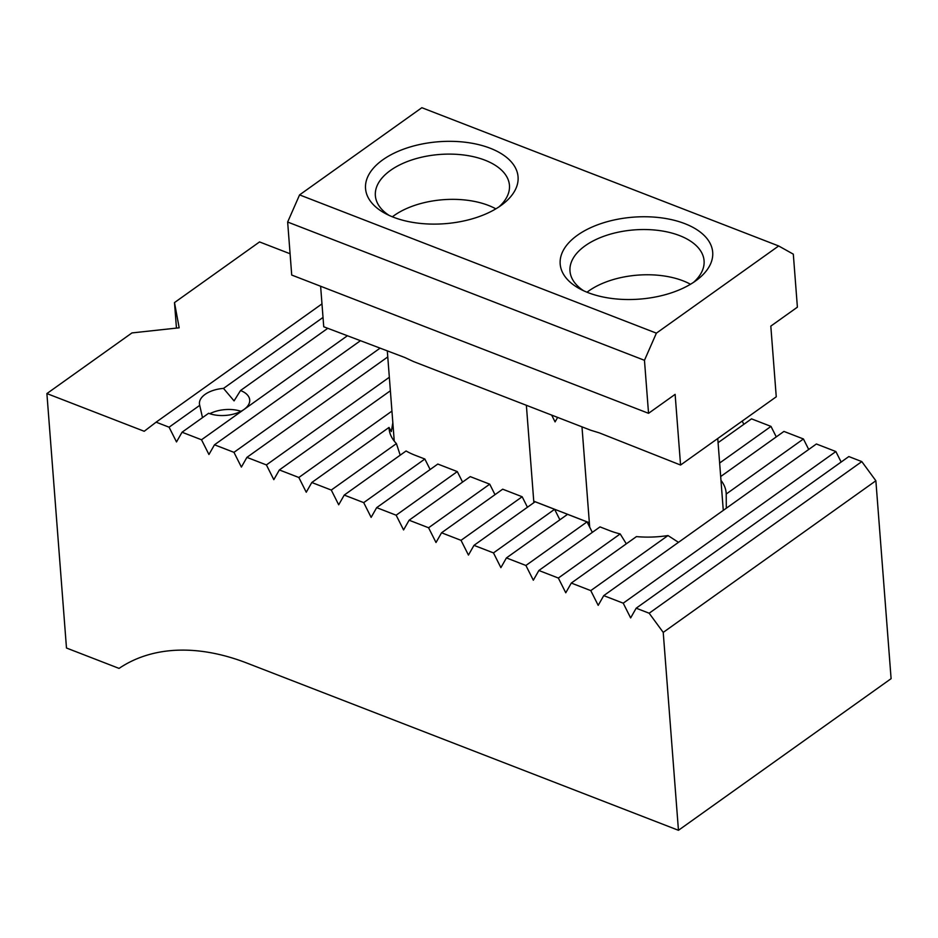 <?xml version="1.0" encoding="UTF-8"?>
<svg xmlns="http://www.w3.org/2000/svg" width="938" height="938" viewBox="0 0 938 938"><rect width="100%" height="100%" fill="white"/><g stroke="black" fill="none" stroke-linecap="round" stroke-linejoin="round"><path stroke-width="1.41" d="M636.175 608.199L848.831 456.56L861.811 461.602L649.166 613.229L636.175 608.199L630.641 617.919L623.219 603.181L603.744 595.63L598.198 605.35L590.776 590.612L571.301 583.061L565.766 592.781L558.345 578.043L538.869 570.492L533.323 580.212L525.901 565.473L506.426 557.922L500.892 567.642L493.47 552.904L473.983 545.353L468.449 555.073L461.027 540.335L441.552 532.784L436.006 542.504L428.584 527.766L409.109 520.215L403.575 529.935L396.153 515.197L376.677 507.646L371.131 517.366L363.709 502.627L344.234 495.076L338.7 504.796L331.278 490.058L311.791 482.507L306.257 492.227L298.835 477.489L279.36 469.938L273.814 479.658L266.404 464.92L246.917 457.369L241.383 467.077L233.961 452.339L214.485 444.8L208.94 454.508L201.518 439.77L182.042 432.23L176.508 441.939L169.086 427.2L199.724 405.357L202.491 417.644M199.724 405.357A25.22 13.554 175.6 0 1 199.442 403.832A25.22 13.554 175.6 0 1 205.117 394.359A25.22 13.554 175.6 0 1 223.502 388.402L323.024 317.431M223.502 388.402L234.066 400.889L240.527 390.525A25.22 13.554 175.6 0 1 249.719 399.963A25.22 13.554 175.6 0 1 244.044 409.449A25.22 13.554 175.6 0 1 208.623 413.271L182.042 432.23M240.527 390.525L327.749 328.323M201.518 439.77L347.224 335.874M321.98 303.889L156.107 422.17L169.086 427.2M363.709 502.627L424.855 459.022L415.112 455.258A71.44 38.388 175.6 0 1 406.084 450.979L344.234 495.076M396.153 515.197L457.287 471.591L462.575 482.097M376.677 507.646L437.812 464.052L457.287 471.591M428.584 527.766L489.73 484.172L495.006 494.666M409.109 520.215L470.243 476.621L489.73 484.172M461.027 540.335L522.161 496.741L527.449 507.235M441.552 532.784L502.686 489.19L522.161 496.741M493.47 552.904L554.604 509.311L559.88 519.804M473.983 545.353L535.129 501.76L554.604 509.311M525.901 565.473L587.036 521.88L592.324 532.374M506.426 557.922L567.56 514.329L587.036 521.88M558.345 578.043L620.194 533.933A71.44 38.388 175.6 0 1 609.735 530.674L600.003 526.898L538.869 570.492M720.97 480.362A71.44 38.388 175.6 0 1 726.164 492.966A71.44 38.388 175.6 0 1 726.211 494.033L803.432 438.972L783.945 431.421L720.677 476.539M603.744 595.63L709.316 520.356A71.44 38.388 175.6 0 0 710.816 519.277L816.388 443.991L835.864 451.541L623.219 603.181M678.479 542.34L667.997 535.551A71.44 38.388 175.6 0 1 636.445 536.606L571.301 583.061M590.776 590.612L667.997 535.551M626.314 543.829L620.194 533.933M718.074 442.701L751.514 418.852L770.989 426.403L719.645 463.02M743.834 424.328L742.204 421.08M551.661 415.088L555.085 421.889L557.641 417.41M424.855 459.022L430.132 469.528M400.198 455.176L396.422 443.604A71.44 38.388 175.6 0 1 389.071 428.514A71.44 38.388 175.6 0 1 389.012 427.447L391.322 431.562L392.834 422.78M331.278 490.058L396.422 443.604M311.791 482.507L389.012 427.447M298.835 477.489L391.943 411.09M214.485 444.8L360.192 340.893M233.961 452.339L379.667 348.444M246.917 457.369L387.769 356.932M266.404 464.92L389.34 377.252M279.36 469.938L390.372 390.771M176.45 328.101L174.491 302.587L179.17 327.808L131.965 332.92L46.9 393.573L144.218 431.281L156.107 422.17M861.811 461.602L875.869 480.76L663.225 632.4L649.166 613.229M875.869 480.76L891.1 678.666L678.455 830.294L663.225 632.4M841.152 462.035L835.864 451.541M726.211 494.033L726.305 508.232M808.708 449.466L803.432 438.972M776.277 436.897L770.989 426.403M533.757 501.185L589.357 522.736M209.819 413.705A25.22 13.554 175.6 0 1 240.972 411.301M46.9 393.573L66.481 648.017L119.056 668.395A252.158 158.78 54.5 0 1 247.022 663.119L678.455 830.294M290.088 253.764L259.545 241.934L174.491 302.587M389.047 215.365A67.243 36.125 175.6 0 1 375.364 195.655A67.243 36.125 175.6 0 1 390.501 170.388A67.243 36.125 175.6 0 1 484.934 160.163A67.243 36.125 175.6 0 1 509.451 185.337A67.243 36.125 175.6 0 1 498.946 206.911M583.671 290.78A67.243 36.125 175.6 0 1 569.987 271.07A67.243 36.125 175.6 0 1 585.136 245.803A67.243 36.125 175.6 0 1 679.569 235.59A67.243 36.125 175.6 0 1 704.075 260.752A67.243 36.125 175.6 0 1 693.569 282.326M588.056 292.633A76.482 41.096 175.6 0 1 579.661 288.763A76.482 41.096 175.6 0 1 581.255 232.706A76.482 41.096 175.6 0 1 684.81 223.643A76.482 41.096 175.6 0 1 697.227 279.723A76.482 41.096 175.6 0 1 588.056 292.633M320.62 286.242L323.739 326.776L404.782 357.495L413.564 361.576L590.741 430.237L599.417 432.91L680.566 465.037L776.254 396.797L770.813 326.119L797.394 307.172L793.314 254.163L778.669 245.967L656.389 333.154L644.465 360.309L648.545 413.318L291.718 275.045L287.649 222.036L299.574 194.893L656.389 333.154M393.432 217.217A76.482 41.096 175.6 0 1 385.037 213.348A76.482 41.096 175.6 0 1 386.62 157.279A76.482 41.096 175.6 0 1 490.187 148.227A76.482 41.096 175.6 0 1 502.604 204.296A76.482 41.096 175.6 0 1 393.432 217.217M644.465 360.309L287.649 222.036M648.545 413.318L675.125 394.359L680.566 465.037M778.669 245.967L421.854 107.706L299.574 194.893M495.862 208.846A67.243 36.125 -4.4 0 0 393.983 215.623A67.243 36.125 -4.4 0 0 392.389 216.807M690.497 284.261A67.243 36.125 -4.4 0 0 588.618 291.038A67.243 36.125 -4.4 0 0 587.012 292.222M526.37 405.286L533.863 502.651M387.347 351.422L394.253 441.118M717.758 438.515L723.28 510.389M581.982 426.837L589.697 527.144"/></g></svg>
